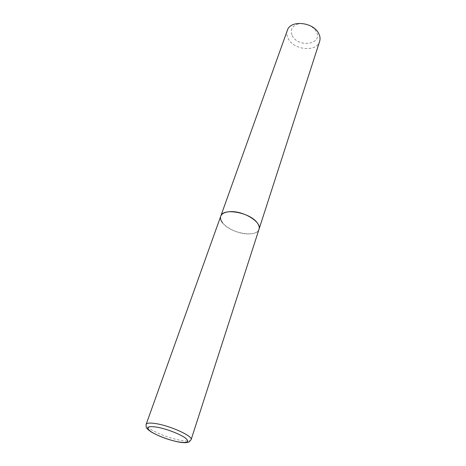 <?xml version="1.0" encoding="UTF-8"?>
<svg xmlns="http://www.w3.org/2000/svg" width="466" height="466" viewBox="0 0 466 466"><rect width="100%" height="100%" fill="white"/><g stroke="black" fill="none" stroke-linecap="round" stroke-linejoin="round"><path stroke-width="0.35" stroke-dasharray="2.33 1.75" d="M222.742 223.074C230.379 233.338 256.929 238.01 259.02 229.237C257.785 232.324 254.238 233.897 248.372 233.955C235.161 234.235 217.68 223.208 220.744 216.207M287.336 30.389C286.45 33.004 286.736 35.719 288.186 38.532C293.621 50.159 316.729 52.419 319.635 41.387M292.223 35.562C298.024 48.05 323.049 44.579 316.443 31.886C312.68 25.921 306.919 23.195 299.172 23.714C292.176 25.566 289.864 29.515 292.223 35.562M191.118 439.671C190.338 441.215 186.715 441.413 180.243 440.259C165.733 437.766 144.274 427.875 146.149 424.363"/><path stroke-width="0.7" d="M178.56 442.001C181.88 442.589 184.571 442.799 186.633 442.63L189.161 441.931L191.118 439.671C193.221 436.333 171.063 426.029 156.372 423.687C150.25 422.679 146.842 422.907 146.149 424.363L220.744 216.207C221.921 213.335 225.294 211.809 230.856 211.628C244.19 211.069 262.061 222.433 259.02 229.237C259.597 227.361 259.032 225.264 257.325 222.946C250.236 212.444 222.696 207.51 220.744 216.207C220.063 218.28 220.727 220.564 222.742 223.074M191.118 439.671L319.635 41.387C320.381 39.016 320.136 36.529 318.907 33.925C313.938 22.053 290.266 19.555 287.336 30.389L220.744 216.207M178.21 441.867C169.228 440.201 156.669 435.483 150.897 431.586C145.264 427.31 147.239 425.825 156.821 427.136C166.042 428.737 179.567 433.858 185.089 437.813C190.157 442.013 187.868 443.364 178.21 441.867M146.149 424.363C146.178 427.31 145.083 427.782 151.613 432.168C159.611 436.648 168.564 439.921 178.472 441.984"/></g></svg>
